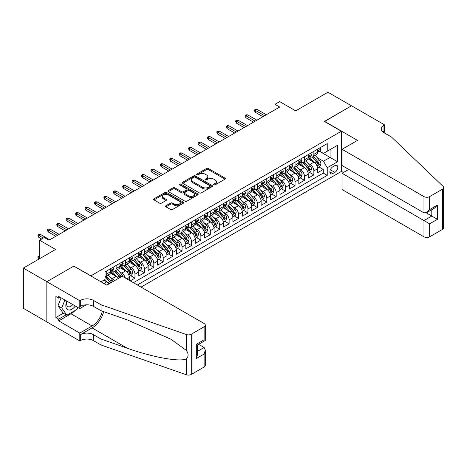 <?xml version="1.0" encoding="UTF-8"?>
<svg xmlns="http://www.w3.org/2000/svg" width="467" height="467" viewBox="0 0 467 467"><rect width="100%" height="100%" fill="white"/><g stroke="black" fill="none" stroke-linecap="round" stroke-linejoin="round"><path stroke-width="0.7" d="M213.898 184.839A0.916 0.525 0 0 0 215.194 184.839L225.012 179.17A1.308 0.753 0 0 0 225.398 178.639A1.308 0.753 0 0 0 225.012 178.102L208.375 168.499A1.308 0.753 0 0 0 206.531 168.499L196.706 174.168A0.916 0.525 0 0 0 196.444 174.541A0.916 0.525 0 0 0 196.706 174.915A0.916 0.525 0 0 0 198.002 174.915L199.275 174.185A4.18 2.417 0 0 1 205.188 174.185L206.572 174.985A4.18 2.417 0 0 1 207.797 176.689A4.18 2.417 0 0 1 206.572 178.4L205.305 179.13A0.916 0.525 0 0 0 205.036 179.503A0.916 0.525 0 0 0 205.305 179.877A0.916 0.525 0 0 0 206.595 179.877L207.868 179.147A4.18 2.417 0 0 1 213.781 179.147L215.17 179.947A4.18 2.417 0 0 1 216.396 181.651A4.18 2.417 0 0 1 215.17 183.362L213.898 184.097A0.916 0.525 0 0 0 213.629 184.471A0.916 0.525 0 0 0 213.898 184.839L213.898 184.097M165.954 205.743A1.308 0.753 0 0 0 165.575 206.28A1.308 0.753 0 0 0 165.954 206.811L170.624 209.508A1.308 0.753 0 0 0 172.469 209.508L183.379 203.209A1.308 0.753 0 0 0 183.759 202.678A1.308 0.753 0 0 0 183.379 202.141L166.742 192.538A1.308 0.753 0 0 0 164.892 192.538L153.987 198.837A1.308 0.753 0 0 0 153.608 199.368A1.308 0.753 0 0 0 153.987 199.899L159.626 203.157A1.308 0.753 0 0 0 161.471 203.157L166.141 200.46A1.308 0.753 0 0 0 166.526 199.929A1.308 0.753 0 0 0 166.141 199.397L163.345 197.78A3.497 2.02 0 0 1 162.323 196.356A3.497 2.02 0 0 1 164.477 194.488A3.497 2.02 0 0 1 168.289 194.926L179.24 201.248A3.497 2.02 0 0 1 180.268 202.678A3.497 2.02 0 0 1 178.108 204.54A3.497 2.02 0 0 1 174.296 204.102L172.469 203.052A1.308 0.753 0 0 0 170.624 203.052L165.954 205.743L165.954 206.811L170.624 204.137L170.624 203.052M73.955 266.202L90.907 275.822L341.359 131.227L324.407 121.443L351.482 105.816L327.939 92.227L295.693 110.842L279.686 101.602L274.981 104.316L279.686 107.036L49.006 240.219L44.301 237.499L39.59 240.219L39.59 258.7M73.955 266.038L46.887 281.665L23.35 268.076L55.596 249.46L39.59 240.219M199.368 192.912A1.308 0.753 0 0 0 201.213 192.912L212.117 186.613A1.308 0.753 0 0 0 212.503 186.082A1.308 0.753 0 0 0 212.117 185.551L195.486 175.942A1.308 0.753 0 0 0 193.636 175.942L182.731 182.241A1.308 0.753 0 0 0 182.346 182.772A1.308 0.753 0 0 0 182.731 183.309L199.368 192.912M179.906 185.037A0.916 0.525 0 0 1 180.834 185.165L197.734 194.92L186.841 201.207A1.308 0.753 0 0 1 184.996 201.207L168.359 191.604L168.359 190.536A1.308 0.753 0 0 0 167.974 191.073A1.308 0.753 0 0 0 168.359 191.604M168.359 190.536L173.023 187.845A1.308 0.753 0 0 1 174.874 187.845L181.622 191.739A1.308 0.753 0 0 0 183.467 191.739L186.567 189.952A1.308 0.753 0 0 0 186.946 189.415A1.308 0.753 0 0 0 186.567 188.884L179.544 184.827A0.916 0.525 0 0 1 179.275 184.453A0.916 0.525 0 0 1 179.836 183.969A0.916 0.525 0 0 1 180.834 184.08L197.751 193.846A1.308 0.753 0 0 1 198.131 194.377A1.308 0.753 0 0 1 197.751 194.914L197.751 193.846M46.84 321.868L23.35 308.302L23.35 268.076M130.264 280.877L134.969 278.163L130.684 275.688M128.839 266.307L131.204 267.673A5.324 3.076 60 0 1 134.969 274.193L138.734 272.022L138.734 275.985L144.385 272.728L140.1 270.253M138.255 260.872L140.62 262.232A5.324 3.076 60 0 1 144.385 268.758L148.15 266.581L148.15 270.551L153.801 267.287L149.516 264.818M147.671 255.431L150.035 256.797A5.324 3.076 60 0 1 153.801 263.324L157.566 261.146L157.566 265.116L163.217 261.853L158.932 259.378M157.087 249.997L159.451 251.363A5.324 3.076 60 0 1 163.217 257.883L166.982 255.712L166.982 259.681L172.632 256.418L168.348 253.943M166.503 244.562L168.867 245.928A5.324 3.076 60 0 1 172.632 252.449L176.398 250.277L176.398 254.241L182.048 250.983L177.764 248.508M175.919 239.127L178.283 240.487A5.324 3.076 60 0 1 182.048 247.014L185.813 244.836L185.813 248.806L191.464 245.549L187.179 243.073M185.335 233.687L187.699 235.053A5.324 3.076 60 0 1 191.464 241.579L195.229 239.402L195.229 243.371L200.88 240.108L196.595 237.639M194.751 228.252L197.115 229.618A5.324 3.076 60 0 1 200.88 236.144L204.645 233.967L204.645 237.937L210.296 234.673L206.011 232.198M204.167 222.817L206.531 224.183A5.324 3.076 60 0 1 210.296 230.704L214.061 228.532L214.061 232.502L219.712 229.239L215.427 226.764M213.582 217.383L215.941 218.749A5.324 3.076 60 0 1 219.712 225.269L223.477 223.098L223.477 227.061L229.128 223.804L224.843 221.329M222.993 211.948L225.357 213.308A5.324 3.076 60 0 1 229.128 219.834L232.893 217.657L232.893 221.627L238.544 218.363L234.259 215.894M232.408 206.507L234.773 207.873A5.324 3.076 60 0 1 238.544 214.4L242.309 212.222L242.309 216.192L247.954 212.929L243.675 210.459M241.824 201.073L244.188 202.439A5.324 3.076 60 0 1 247.954 208.959L251.725 206.788L251.725 210.757L257.37 207.494L253.085 205.019M251.24 195.638L253.604 197.004A5.324 3.076 60 0 1 257.37 203.524L261.141 201.353L261.141 205.322L266.785 202.059L262.501 199.584M260.656 190.203L263.02 191.569A5.324 3.076 60 0 1 266.785 198.09L270.551 195.918L270.551 199.882L276.201 196.625L271.917 194.149M270.072 184.769L272.436 186.129A5.324 3.076 60 0 1 276.201 192.655L279.966 190.478L279.966 194.447L285.617 191.184L281.332 188.715M279.488 179.328L281.852 180.694A5.324 3.076 60 0 1 285.617 187.22L289.382 185.043L289.382 189.012L295.033 185.749L290.748 183.274M288.904 173.893L291.268 175.259A5.324 3.076 60 0 1 295.033 181.78L298.798 179.608L298.798 183.578L304.449 180.315L300.164 177.839M298.32 168.459L300.684 169.825A5.324 3.076 60 0 1 304.449 176.345L308.214 174.173L308.214 178.137L313.865 174.88L313.865 170.91A5.324 3.076 -120 0 0 310.1 164.384L307.735 163.024M309.58 172.405L313.865 174.88M108.928 283.901A5.324 3.076 -120 0 0 106.721 281.805L103.902 280.171M118.344 278.466A5.324 3.076 -120 0 0 116.137 276.371L110.317 273.008M114.578 280.638A5.324 3.076 60 0 0 112.372 278.542L110.008 277.176M129.324 280.334L129.324 277.456A5.324 3.076 -120 0 0 125.553 270.93L119.733 267.568M125.331 278.034A5.324 3.076 60 0 0 121.788 273.107L119.424 271.741M138.734 272.022A5.324 3.076 -120 0 0 134.969 265.495L129.149 262.133M148.15 266.581A5.324 3.076 -120 0 0 144.385 260.061L138.565 256.698M157.566 261.146A5.324 3.076 -120 0 0 153.801 254.626L147.981 251.264M166.982 255.712A5.324 3.076 -120 0 0 163.217 249.185L157.397 245.829M176.398 250.277A5.324 3.076 -120 0 0 172.632 243.751L166.812 240.388M185.813 244.836A5.324 3.076 -120 0 0 182.048 238.316L176.222 234.954M195.229 239.402A5.324 3.076 -120 0 0 191.464 232.881L185.638 229.519M204.645 233.967A5.324 3.076 -120 0 0 200.88 227.447L195.054 224.084M214.061 228.532A5.324 3.076 -120 0 0 210.296 222.006L204.47 218.644M223.477 223.098A5.324 3.076 -120 0 0 219.712 216.571L213.886 213.209M232.893 217.657A5.324 3.076 -120 0 0 229.128 211.137L223.302 207.774M242.309 212.222A5.324 3.076 -120 0 0 238.544 205.702L232.718 202.339M251.725 206.788A5.324 3.076 -120 0 0 247.954 200.261L242.134 196.905M261.141 201.353A5.324 3.076 -120 0 0 257.37 194.827L251.55 191.464M270.551 195.918A5.324 3.076 -120 0 0 266.785 189.392L260.965 186.029M279.966 190.478A5.324 3.076 -120 0 0 276.201 183.957L270.381 180.595M289.382 185.043A5.324 3.076 -120 0 0 285.617 178.522L279.797 175.16M298.798 179.608A5.324 3.076 -120 0 0 295.033 173.082L289.213 169.725M308.214 174.173A5.324 3.076 -120 0 0 304.449 167.647L298.629 164.285M334.862 165.639L332.79 166.836A4.127 2.382 120 0 0 330.093 170.473A4.127 2.382 120 0 0 330.724 173.777A4.127 2.382 120 0 0 332.79 173.572L334.862 172.376A4.127 2.382 120 0 0 337.559 168.739A4.127 2.382 120 0 0 336.923 165.435A4.127 2.382 120 0 0 334.862 165.639M141.046 287.106L341.359 171.453L341.359 131.227M137.374 284.981L327.233 175.37L327.233 167.758L323.468 161.232L317.151 157.583M101.03 281.829L105.028 279.523L105.028 271.911L327.233 143.62L327.233 151.232L337.594 145.255L337.594 161.775L327.233 167.758M112.325 270.685L112.372 270.714A5.324 3.076 60 0 0 115.034 270.977L118.805 268.805A5.324 3.076 -120 0 0 119.908 266.365L119.908 263.324M121.741 265.25L121.788 265.279A5.324 3.076 60 0 0 124.45 265.542L128.221 263.37A5.324 3.076 -120 0 0 129.324 260.93L129.324 257.883M131.157 259.815L131.204 259.845A5.324 3.076 60 0 0 133.866 260.107L137.631 257.93A5.324 3.076 -120 0 0 138.734 255.496L138.734 252.449M140.573 254.381L140.62 254.404A5.324 3.076 60 0 0 143.281 254.673L147.047 252.495A5.324 3.076 -120 0 0 148.15 250.055L148.15 247.014M149.989 248.94L150.035 248.969A5.324 3.076 60 0 0 152.697 249.232L156.463 247.061A5.324 3.076 -120 0 0 157.566 244.62L157.566 241.579M159.399 243.505L159.451 243.535A5.324 3.076 60 0 0 162.113 243.797L165.878 241.626A5.324 3.076 -120 0 0 166.982 239.186L166.982 236.139M168.815 238.071L168.867 238.1A5.324 3.076 60 0 0 171.529 238.363L175.294 236.185A5.324 3.076 -120 0 0 176.398 233.751L176.398 230.704M178.231 232.636L178.283 232.665A5.324 3.076 60 0 0 180.945 232.928L184.71 230.751A5.324 3.076 -120 0 0 185.813 228.316L185.813 225.269M187.646 227.195L187.699 227.225A5.324 3.076 60 0 0 190.361 227.487L194.126 225.316A5.324 3.076 -120 0 0 195.229 222.876L195.229 219.834M197.062 221.761L197.115 221.79A5.324 3.076 60 0 0 199.777 222.053L203.542 219.881A5.324 3.076 -120 0 0 204.645 217.441L204.645 214.4M206.478 216.326L206.531 216.355A5.324 3.076 60 0 0 209.193 216.618L212.958 214.446A5.324 3.076 -120 0 0 214.061 212.006L214.061 208.959M215.894 210.891L215.941 210.921A5.324 3.076 60 0 0 218.609 211.183L222.374 209.006A5.324 3.076 -120 0 0 223.477 206.572L223.477 203.524M225.31 205.457L225.357 205.48A5.324 3.076 60 0 0 228.024 205.749L231.79 203.571A5.324 3.076 -120 0 0 232.893 201.131L232.893 198.09M234.726 200.016L234.773 200.045A5.324 3.076 60 0 0 237.44 200.308L241.206 198.136A5.324 3.076 -120 0 0 242.309 195.696L242.309 192.655M244.142 194.581L244.188 194.611A5.324 3.076 60 0 0 246.85 194.873L250.621 192.702A5.324 3.076 -120 0 0 251.725 190.262L251.725 187.22M253.558 189.147L253.604 189.176A5.324 3.076 60 0 0 256.266 189.439L260.037 187.261A5.324 3.076 -120 0 0 261.141 184.827L261.141 181.78M262.974 183.712L263.02 183.741A5.324 3.076 60 0 0 265.682 184.004L269.447 181.826A5.324 3.076 -120 0 0 270.551 179.392L270.551 176.345M272.389 178.271L272.436 178.301A5.324 3.076 60 0 0 275.098 178.569L278.863 176.392A5.324 3.076 -120 0 0 279.966 173.952L279.966 170.91M281.805 172.837L281.852 172.866A5.324 3.076 60 0 0 284.514 173.129L288.279 170.957A5.324 3.076 -120 0 0 289.382 168.517L289.382 165.476M291.215 167.402L291.268 167.431A5.324 3.076 60 0 0 293.93 167.694L297.695 165.522A5.324 3.076 -120 0 0 298.798 163.082L298.798 160.035M300.631 161.967L300.684 161.996A5.324 3.076 60 0 0 303.346 162.259L307.111 160.082A5.324 3.076 -120 0 0 308.214 157.648L308.214 154.6M133.416 282.698L323.281 173.082L323.281 169.445L317.63 172.702L317.63 168.733A5.324 3.076 -120 0 0 313.865 162.212L308.039 158.85M310.047 156.533L310.1 156.556A5.324 3.076 -120 0 0 312.762 156.824A5.324 3.076 -120 0 0 313.865 154.384L313.865 151.337M312.762 156.824L316.527 154.647A5.324 3.076 -120 0 0 317.63 152.213L317.63 149.166M106.721 270.93L106.721 273.977A5.324 3.076 60 0 1 105.624 276.411A5.324 3.076 60 0 1 105.028 276.627M105.624 276.411L109.389 274.24A5.324 3.076 -120 0 0 110.492 271.8L110.492 268.758M116.137 265.495L116.137 268.543A5.324 3.076 60 0 1 115.034 270.977M125.553 260.061L125.553 263.102A5.324 3.076 60 0 1 124.45 265.542M134.969 254.626L134.969 257.667A5.324 3.076 60 0 1 133.866 260.107M144.385 249.185L144.385 252.233A5.324 3.076 60 0 1 143.281 254.673M153.801 243.751L153.801 246.798A5.324 3.076 60 0 1 152.697 249.232M163.217 238.316L163.217 241.357A5.324 3.076 60 0 1 162.113 243.797M172.632 232.881L172.632 235.923A5.324 3.076 60 0 1 171.529 238.363M182.048 227.447L182.048 230.488A5.324 3.076 60 0 1 180.945 232.928M191.464 222.006L191.464 225.053A5.324 3.076 60 0 1 190.361 227.487M200.88 216.571L200.88 219.618A5.324 3.076 60 0 1 199.777 222.053M210.296 211.137L210.296 214.178A5.324 3.076 60 0 1 209.193 216.618M219.712 205.702L219.712 208.743A5.324 3.076 60 0 1 218.609 211.183M229.128 200.261L229.128 203.308A5.324 3.076 60 0 1 228.024 205.749M238.544 194.827L238.544 197.874A5.324 3.076 60 0 1 237.44 200.308M247.954 189.392L247.954 192.439A5.324 3.076 60 0 1 246.85 194.873M257.37 183.957L257.37 186.998A5.324 3.076 60 0 1 256.266 189.439M266.785 178.522L266.785 181.564A5.324 3.076 60 0 1 265.682 184.004M276.201 173.082L276.201 176.129A5.324 3.076 60 0 1 275.098 178.569M285.617 167.647L285.617 170.694A5.324 3.076 60 0 1 284.514 173.129M295.033 162.212L295.033 165.254A5.324 3.076 60 0 1 293.93 167.694M304.449 156.778L304.449 159.819A5.324 3.076 60 0 1 303.346 162.259M304.449 176.345L304.449 180.315M295.033 181.78L295.033 185.749M285.617 187.22L285.617 191.184M276.201 192.655L276.201 196.625M266.785 198.09L266.785 202.059M257.37 203.524L257.37 207.494M247.954 208.959L247.954 212.929M238.544 214.4L238.544 218.363M229.128 219.834L229.128 223.804M219.712 225.269L219.712 229.239M210.296 230.704L210.296 234.673M200.88 236.144L200.88 240.108M191.464 241.579L191.464 245.549M182.048 247.014L182.048 250.983M172.632 252.449L172.632 256.418M163.217 257.883L163.217 261.853M153.801 263.324L153.801 267.287M144.385 268.758L144.385 272.728M134.969 274.193L134.969 278.163M323.468 161.232L330.058 157.432L330.058 149.603L337.594 145.255M319.276 151.203L337.594 161.775M319.463 151.092L323.468 153.404L327.233 151.232M274.981 104.316L274.981 109.757M318.996 166.97L323.281 169.445M323.281 173.082L327.233 175.37M214.265 184.973L215.17 184.447A4.18 2.417 0 0 0 216.396 182.743L216.396 181.651M207.797 176.689L207.797 177.781A4.18 2.417 0 0 1 206.572 179.486L205.667 180.011M225.012 178.102L225.012 179.17L208.375 169.585A1.308 0.753 0 0 0 206.531 169.585L197.074 175.043M212.117 185.551L212.117 186.613L195.486 177.034A1.308 0.753 0 0 0 193.636 177.034L182.749 183.315M209.811 186.456A0.916 0.525 0 0 0 210.08 186.082A0.916 0.525 0 0 0 209.811 185.708L195.206 177.279A0.916 0.525 0 0 0 193.91 177.279L192.573 178.05A4.18 2.417 0 0 0 191.347 179.76A4.18 2.417 0 0 0 192.573 181.465L202.555 187.232A4.18 2.417 0 0 0 208.469 187.232L209.811 186.456L209.811 187.541A0.916 0.525 0 0 0 210.08 187.168L210.08 186.082M191.347 179.76L191.347 180.846A4.18 2.417 0 0 0 192.573 182.556L192.573 181.465M209.811 187.541L208.469 188.318A4.18 2.417 0 0 1 202.555 188.318L192.573 182.556M168.377 191.616L173.023 188.931L173.023 187.845M186.946 189.415L186.946 190.507A1.308 0.753 0 0 1 186.567 191.038L183.467 192.824A1.308 0.753 0 0 1 181.622 192.824L174.874 188.931A1.308 0.753 0 0 0 173.023 188.931M188.621 195.778A3.497 2.02 0 0 0 192.433 196.216A3.497 2.02 0 0 0 194.593 194.354A3.497 2.02 0 0 0 193.566 192.924L189.707 190.699A1.308 0.753 0 0 0 187.862 190.699L184.763 192.486A1.308 0.753 0 0 0 184.383 193.017A1.308 0.753 0 0 0 184.763 193.554L188.621 195.778L188.621 196.87A3.497 2.02 0 0 0 192.433 197.302A3.497 2.02 0 0 0 194.593 195.44L194.593 194.354M184.383 193.017L184.383 194.109A1.308 0.753 0 0 0 184.763 194.64L184.763 193.554M188.621 196.87L184.763 194.64M180.268 202.678L180.268 203.764A3.497 2.02 0 0 1 178.108 205.626A3.497 2.02 0 0 1 174.296 205.188L172.469 204.137A1.308 0.753 0 0 0 170.624 204.137M162.323 196.356L162.323 197.442A3.497 2.02 0 0 0 163.345 198.866L163.345 197.78M166.141 199.397L166.141 200.46L163.345 198.866M183.362 203.221L166.742 193.624A1.308 0.753 0 0 0 164.892 193.624L154.005 199.911L153.987 198.837M317.554 167.805L319.983 166.398L320.928 163.678A3.526 2.037 -120 0 0 319.551 160.368L315.248 155.388M314.39 162.557L309.469 156.865M311.588 160.899L308.734 157.595A8.453 4.88 -120 0 0 308.477 157.303M312.283 157.011L316.632 162.049A3.526 2.037 60 0 1 317.893 164.483C318.424 165.19 318.798 164.974 319.019 163.829A3.526 2.037 -120 0 0 317.764 161.401L313.462 156.422M312.54 156.93L317.216 162.347A1.798 1.039 60 0 1 317.665 163.047L319.019 163.829M317.893 164.483L318.15 164.904M320.128 147.724L320.928 149.113A3.526 2.037 60 0 1 320.193 150.672L318.406 151.705A3.526 2.037 -120 0 0 319.019 150.894L318.949 150.578M317.747 151.868L317.764 151.868A3.526 2.037 -120 0 0 318.406 151.705M318.564 150.631L319.019 150.894C318.798 150.362 318.424 150.578 317.893 151.547A3.526 2.037 60 0 1 317.63 152.049M264.62 115.734L255.396 110.405L255.396 112.366L254.544 111.006L254.544 109.92L255.396 110.405L257.089 109.43L266.318 114.754M255.396 112.366L262.927 116.715M254.544 109.92L255.49 109.377L257.089 109.43M66.845 301.127A8.657 4.997 120 0 0 68.877 309.995A8.657 4.997 120 0 0 75.333 306.025M67.131 301.291A5.925 3.421 120 0 0 67.855 306.597A5.925 3.421 120 0 0 68.725 306.866A5.925 3.421 120 0 0 72.811 304.572M77.755 307.426L77.014 309.341L66.851 315.207L63.086 313.03L58.001 305.803L61.101 297.812M66.851 315.207L61.767 307.975L64.866 299.983M58.001 305.803L61.767 307.975M348.75 169.416L342.066 173.275L342.066 189.526L423.978 236.822L423.978 220.57L431.794 216.058L431.794 209.689M342.066 173.275L429.628 223.827L429.628 236.822L442.483 229.402L442.483 189.176A3.993 2.306 0 0 0 443.65 187.541A3.993 2.306 0 0 0 443.072 186.351L391.498 137.07L383.962 132.721A9.322 5.382 180 0 1 381.235 128.915A9.322 5.382 180 0 1 383.962 125.109L384.481 124.812L351.528 105.787L324.553 121.525M324.553 121.362L357.506 140.386L342.066 149.3L423.978 196.595A3.993 2.306 0 0 0 429.628 196.595L442.483 189.176M384.481 124.812L384.201 132.856M341.359 171.29L343.432 172.486M342.066 149.3L342.066 165.557L423.978 212.847L423.978 196.595M443.65 187.541L443.65 227.768A3.993 2.306 180 0 1 442.483 229.402M429.628 236.822A3.993 2.306 180 0 1 423.978 236.822M382.788 131.892A9.322 5.382 180 0 1 383.962 131.064L383.962 125.109M426.237 212.847L437.445 219.315L429.628 223.827M429.628 196.595L429.628 209.59L426.803 212.567L423.978 212.847M429.628 209.59L437.445 205.077L434.619 208.054L426.803 212.567M122.214 276.231L204.126 323.526A3.993 2.306 -0 0 1 205.299 325.155A3.993 2.306 -0 0 1 204.126 326.783L191.277 334.209L191.277 374.435A3.993 2.306 180 0 1 186.386 374.773L101.03 344.996L93.493 340.647A9.322 5.382 -0 0 0 80.312 340.647L79.799 340.945L46.84 321.921L46.84 281.694L73.815 266.12L106.774 285.144L122.214 276.231M101.03 344.996L101.03 339.042L127.199 348.178C152.219 357.191 180.163 362.24 186.386 358.866C188.65 356.549 188.65 353.741 186.386 350.454L171.027 339.293L127.199 319.854L101.03 310.724L93.493 306.375A9.322 5.382 -0 0 0 80.312 306.375L80.312 300.421L79.799 300.719L46.84 281.694M101.03 310.724L101.03 304.77L93.493 300.421A9.322 5.382 -0 0 0 80.312 300.421M127.199 348.178L92.081 327.898L80.312 334.699A9.322 5.382 -0 0 1 93.493 334.699L101.03 339.042M204.126 367.015L204.126 354.021L205.299 350.087L205.299 365.381A3.993 2.306 180 0 1 204.126 367.015L191.277 374.435M186.386 350.454L186.386 334.547L101.03 304.77M75.146 310.421A14.979 8.651 -60 0 1 70.99 313.795L58.708 320.887L58.708 319.148L66.191 314.828M60.214 297.298L58.708 298.168L55.882 296.533L55.882 317.519L58.708 319.148M58.708 298.168L58.708 296.428L79.799 308.605L79.799 300.719M79.799 340.945L79.799 333.064L92.081 325.972A14.979 8.651 120 0 0 102.279 311.162M58.708 320.887L79.799 333.064M198.609 344.313L204.126 347.495L205.299 350.087M92.081 327.898A17.343 10.011 120 0 0 103.68 311.647M86.372 304.805L79.799 308.605M186.386 334.547A3.993 2.306 -0 0 0 191.277 334.209M55.882 317.519L63.366 313.194M204.126 354.021L196.315 358.533L197.483 354.593L197.483 344.967L205.299 340.455L205.299 325.155M196.315 358.533L196.315 344.29C197.839 345.171 197.839 345.171 196.315 344.29L204.126 339.778C205.649 340.659 205.649 340.659 204.126 339.778L204.126 326.783M308.138 173.239L310.567 171.833L311.512 169.118A3.526 2.037 -120 0 0 310.135 165.803L305.832 160.823M304.974 167.992L300.053 162.3M302.172 166.334L299.318 163.03A8.453 4.88 -120 0 0 299.061 162.738M302.867 162.452L307.216 167.49A3.526 2.037 60 0 1 308.477 169.918C309.008 170.63 309.382 170.408 309.603 169.264A3.526 2.037 -120 0 0 308.348 166.836L304.046 161.856M303.124 162.37L307.8 167.781A1.798 1.039 60 0 1 308.249 168.482L309.603 169.264M308.477 169.918L308.734 170.338M298.722 178.674L301.151 177.267L302.096 174.553A3.526 2.037 -120 0 0 300.719 171.237L296.417 166.258M295.558 173.426L290.637 167.735M292.756 171.768L289.908 168.464A8.453 4.88 -120 0 0 289.645 168.173M293.451 167.887L297.8 172.924A3.526 2.037 60 0 1 299.061 175.353C299.592 176.065 299.966 175.849 300.188 174.705A3.526 2.037 -120 0 0 298.933 172.27L294.63 167.291M293.708 167.805L298.384 173.216A1.798 1.039 60 0 1 298.833 173.922L300.188 174.705M299.061 175.353L299.318 175.773M289.307 184.109L291.741 182.708L292.681 179.988A3.526 2.037 -120 0 0 291.303 176.672L287.001 171.693M286.143 178.867L281.227 173.169M283.341 177.209L280.492 173.905A8.453 4.88 -120 0 0 280.229 173.607M284.035 173.321L288.384 178.359A3.526 2.037 60 0 1 289.645 180.793C290.176 181.5 290.55 181.284 290.772 180.139A3.526 2.037 -120 0 0 289.517 177.705L285.214 172.726M284.292 173.239L288.968 178.651A1.798 1.039 60 0 1 289.417 179.357L290.772 180.139M289.645 180.793L289.902 181.208M279.891 189.549L282.325 188.143L283.265 185.422A3.526 2.037 -120 0 0 281.887 182.112L277.591 177.127M276.727 184.302L271.812 178.61M273.931 182.644L271.076 179.34A8.453 4.88 -120 0 0 270.813 179.042M274.619 178.756L278.968 183.794A3.526 2.037 60 0 1 280.229 186.228C280.76 186.934 281.134 186.718 281.362 185.574A3.526 2.037 -120 0 0 280.101 183.146L275.799 178.16M274.876 178.674L279.552 184.091A1.798 1.039 60 0 1 280.002 184.792L281.362 185.574M280.229 186.228L280.486 186.642M310.713 153.158L311.512 154.548A3.526 2.037 60 0 1 310.783 156.106L308.991 157.14A3.526 2.037 -120 0 0 309.603 156.328L309.533 156.013M308.331 157.309L308.348 157.309A3.526 2.037 -120 0 0 308.991 157.14M309.148 156.066L309.603 156.328C309.382 155.797 309.008 156.013 308.477 156.982A3.526 2.037 60 0 1 308.214 157.484M255.204 121.169L245.981 115.845L245.981 117.801L245.134 116.441L245.134 115.355L245.981 115.845L247.673 114.864L256.903 120.194M245.981 117.801L253.511 122.15M245.134 115.355L246.074 114.812L247.673 114.864M301.297 158.599L302.096 159.983A3.526 2.037 60 0 1 301.367 161.547L299.575 162.574A3.526 2.037 -120 0 0 300.188 161.763L300.118 161.454M298.915 162.744L298.933 162.744A3.526 2.037 -120 0 0 299.575 162.574M299.732 161.5L300.188 161.763C299.966 161.232 299.592 161.448 299.061 162.417A3.526 2.037 60 0 1 298.798 162.919M245.788 126.604L236.565 121.28L236.565 123.235L235.718 121.875L235.718 120.79L236.565 121.28L238.258 120.299L247.487 125.629M236.565 123.235L244.095 127.584M235.718 120.79L236.658 120.247L238.258 120.299M291.881 164.034L292.681 165.417A3.526 2.037 60 0 1 291.951 166.982L290.159 168.015A3.526 2.037 -120 0 0 290.772 167.198L290.702 166.888M289.505 168.178L289.517 168.178A3.526 2.037 -120 0 0 290.159 168.015M290.316 166.935L290.772 167.198C290.55 166.666 290.176 166.888 289.645 167.851A3.526 2.037 60 0 1 289.382 168.353M236.378 132.044L227.149 126.715L227.149 128.67L226.302 127.316L226.302 126.224L227.149 126.715L228.842 125.734L238.071 131.064M227.149 128.67L234.679 133.019M226.302 126.224L227.242 125.681L228.842 125.734M282.465 169.468L283.265 170.858A3.526 2.037 60 0 1 282.535 172.416L280.743 173.45A3.526 2.037 -120 0 0 281.362 172.638L281.286 172.323M280.089 173.613L280.101 173.613A3.526 2.037 -120 0 0 280.743 173.45M280.9 172.376L281.362 172.638C281.14 172.107 280.76 172.323 280.229 173.286A3.526 2.037 60 0 1 279.966 173.788M226.962 137.479L217.733 132.149L217.733 134.111L216.886 132.751L216.886 131.665L217.733 132.149L219.426 131.174L228.655 136.498M217.733 134.111L225.263 138.46M216.886 131.665L217.826 131.116L219.426 131.174M270.475 194.984L272.909 193.577L273.849 190.857A3.526 2.037 -120 0 0 272.477 187.547L268.175 182.568M267.311 189.736L262.396 184.045M264.515 188.078L261.66 184.774A8.453 4.88 -120 0 0 261.397 184.483M265.203 184.196L269.558 189.234A3.526 2.037 60 0 1 270.813 191.663C271.345 192.375 271.718 192.153 271.946 191.009A3.526 2.037 -120 0 0 270.685 188.58L266.383 183.601M265.46 184.109L270.136 189.526A1.798 1.039 60 0 1 270.591 190.227L271.946 191.009M270.813 191.663L271.07 192.083M273.049 174.903L273.849 176.292A3.526 2.037 60 0 1 273.119 177.851L271.327 178.884A3.526 2.037 -120 0 0 271.946 178.073L271.87 177.758M270.673 179.048L270.685 179.048A3.526 2.037 -120 0 0 271.327 178.884M271.49 177.81L271.946 178.073C271.724 177.542 271.345 177.758 270.813 178.727A3.526 2.037 60 0 1 270.551 179.229M217.546 142.914L208.317 137.59L208.317 139.545L207.471 138.185L207.471 137.1L208.317 137.59L210.01 136.609L219.239 141.933M208.317 139.545L215.847 143.894M207.471 137.1L208.41 136.557L210.01 136.609M261.059 200.419L263.493 199.012L264.433 196.298A3.526 2.037 -120 0 0 263.061 192.982L258.759 188.003M257.895 195.171L252.98 189.479M255.099 193.513L252.244 190.209A8.453 4.88 -120 0 0 251.982 189.917M255.788 189.631L260.142 194.669A3.526 2.037 60 0 1 261.397 197.097C261.929 197.81 262.302 197.594 262.53 196.444A3.526 2.037 -120 0 0 261.269 194.015L256.967 189.036M256.044 189.549L260.72 194.961A1.798 1.039 60 0 1 261.176 195.661L262.53 196.444M261.397 197.097L261.654 197.518M263.633 180.344L264.433 181.727A3.526 2.037 60 0 1 263.703 183.286L261.911 184.319A3.526 2.037 -120 0 0 262.53 183.508L262.454 183.192M261.257 184.488L261.269 184.488A3.526 2.037 -120 0 0 261.911 184.319M262.075 183.245L262.53 183.508C262.308 182.976 261.929 183.192 261.397 184.161A3.526 2.037 60 0 1 261.141 184.663M208.13 148.348L198.901 143.025L198.901 144.98L198.055 143.62L198.055 142.534L198.901 143.025L200.594 142.044L209.823 147.374M198.901 144.98L206.432 149.329M198.055 142.534L198.995 141.991L200.594 142.044M251.643 205.854L254.077 204.453L255.017 201.732A3.526 2.037 -120 0 0 253.645 198.417L249.343 193.437M248.479 200.606L243.564 194.914M245.683 198.954L242.828 195.65A8.453 4.88 -120 0 0 242.566 195.352M246.372 195.066L250.726 200.104A3.526 2.037 60 0 1 251.982 202.532C252.513 203.244 252.892 203.028 253.114 201.884A3.526 2.037 -120 0 0 251.853 199.45L247.551 194.47M246.629 194.984L251.304 200.396A1.798 1.039 60 0 1 251.76 201.102L253.114 201.884M251.982 202.532L252.238 202.952M254.217 185.778L255.017 187.162A3.526 2.037 60 0 1 254.287 188.726L252.495 189.76A3.526 2.037 -120 0 0 253.114 188.942L253.038 188.633M251.841 189.923L251.853 189.923A3.526 2.037 -120 0 0 252.495 189.76M252.659 188.68L253.114 188.942C252.892 188.411 252.513 188.633 251.982 189.596A3.526 2.037 60 0 1 251.725 190.098M198.714 153.789L189.485 148.459L189.485 150.415L188.639 149.055L188.639 147.969L189.485 148.459L191.178 147.479L200.407 152.808M189.485 150.415L197.016 154.764M188.639 147.969L189.579 147.426L191.178 147.479M242.227 211.288L244.661 209.887L245.601 207.167A3.526 2.037 -120 0 0 244.229 203.857L239.927 198.872M239.063 206.046L234.148 200.355M236.267 204.388L233.412 201.084A8.453 4.88 -120 0 0 233.15 200.787M236.956 200.501L241.311 205.538A3.526 2.037 60 0 1 242.566 207.973C243.097 208.679 243.476 208.463 243.698 207.319A3.526 2.037 -120 0 0 242.437 204.885L238.135 199.905M237.213 200.419L241.888 205.83A1.798 1.039 60 0 1 242.344 206.537L243.698 207.319M242.566 207.973L242.822 208.387M244.801 191.213L245.601 192.597A3.526 2.037 60 0 1 244.871 194.161L243.085 195.194A3.526 2.037 -120 0 0 243.698 194.383L243.622 194.068M242.426 195.358L242.437 195.358A3.526 2.037 -120 0 0 243.085 195.194M243.243 194.114L243.698 194.383C243.476 193.846 243.097 194.068 242.566 195.031A3.526 2.037 60 0 1 242.309 195.533M189.298 159.224L180.069 153.894L180.069 155.85L179.223 154.495L179.223 153.404L180.069 153.894L181.768 152.919L190.991 158.243M180.069 155.85L187.606 160.199M179.223 153.404L180.163 152.861L181.768 152.919M232.811 216.729L235.245 215.322L236.185 212.602A3.526 2.037 -120 0 0 234.813 209.292L230.511 204.312M229.647 211.481L224.732 205.789M226.851 209.823L223.997 206.519A8.453 4.88 -120 0 0 223.734 206.227M227.54 205.935L231.895 210.973A3.526 2.037 60 0 1 233.15 213.407C233.681 214.114 234.06 213.898 234.282 212.754A3.526 2.037 -120 0 0 233.021 210.325L228.719 205.34M227.797 205.854L232.473 211.271A1.798 1.039 60 0 1 232.928 211.971L234.282 212.754M233.15 213.407L233.407 213.828M235.386 196.648L236.185 198.037A3.526 2.037 60 0 1 235.456 199.596L233.669 200.629A3.526 2.037 -120 0 0 234.282 199.818L234.206 199.502M233.01 200.792L233.021 200.792A3.526 2.037 -120 0 0 233.669 200.629M233.827 199.555L234.282 199.818C234.06 199.286 233.681 199.502 233.15 200.471A3.526 2.037 60 0 1 232.893 200.973M179.883 164.658L170.653 159.329L170.653 161.29L169.807 159.93L169.807 158.844L170.653 159.329L172.352 158.354L181.575 163.678M170.653 161.29L178.19 165.639M169.807 158.844L170.747 158.295L172.352 158.354M223.395 222.164L225.83 220.757L226.769 218.042A3.526 2.037 -120 0 0 225.398 214.727L221.095 209.747M220.231 216.916L215.316 211.224M217.435 215.258L214.581 211.954A8.453 4.88 -120 0 0 214.318 211.662M218.124 211.376L222.479 216.414A3.526 2.037 60 0 1 223.734 218.842C224.265 219.554 224.645 219.332 224.866 218.188A3.526 2.037 -120 0 0 223.605 215.76L219.303 210.78M218.381 211.294L223.057 216.706A1.798 1.039 60 0 1 223.512 217.406L224.866 218.188M223.734 218.842L223.991 219.262M225.97 202.083L226.769 203.472A3.526 2.037 60 0 1 226.04 205.031L224.253 206.064A3.526 2.037 -120 0 0 224.866 205.252L224.79 204.937M223.594 206.233L223.605 206.233A3.526 2.037 -120 0 0 224.253 206.064M224.411 204.99L224.866 205.252C224.645 204.721 224.265 204.937 223.734 205.906A3.526 2.037 60 0 1 223.477 206.408M170.467 170.093L161.238 164.769L161.238 166.725L160.391 165.365L160.391 164.279L161.238 164.769L162.936 163.789L172.16 169.118M161.238 166.725L168.774 171.074M160.391 164.279L161.331 163.736L162.936 163.789M213.979 227.598L216.414 226.191L217.353 223.477A3.526 2.037 -120 0 0 215.982 220.161L211.679 215.182M210.815 222.35L205.9 216.659M208.019 220.693L205.165 217.388A8.453 4.88 -120 0 0 204.902 217.097M208.714 216.811L213.063 221.848A3.526 2.037 60 0 1 214.318 224.277C214.849 224.989 215.229 224.773 215.45 223.629A3.526 2.037 -120 0 0 214.19 221.195L209.893 216.215M208.965 216.729L213.641 222.14A1.798 1.039 60 0 1 214.096 222.847L215.45 223.629M214.318 224.277L214.575 224.697M216.554 207.523L217.353 208.907A3.526 2.037 60 0 1 216.624 210.471L214.838 211.498A3.526 2.037 -120 0 0 215.45 210.687L215.375 210.378M214.178 211.668L214.19 211.668A3.526 2.037 -120 0 0 214.838 211.498M214.995 210.424L215.45 210.687C215.229 210.156 214.849 210.372 214.318 211.341A3.526 2.037 60 0 1 214.061 211.843M161.051 175.528L151.822 170.204L151.822 172.16L150.975 170.799L150.975 169.714L151.822 170.204L153.52 169.223L162.744 174.553M151.822 172.16L159.358 176.508M150.975 169.714L151.921 169.171L153.52 169.223M204.564 233.033L206.998 231.632L207.938 228.912A3.526 2.037 -120 0 0 206.566 225.596L202.264 220.617M201.4 227.791L196.484 222.094M198.603 226.133L195.749 222.829A8.453 4.88 -120 0 0 195.486 222.531M199.298 222.245L203.647 227.283A3.526 2.037 60 0 1 204.908 229.711C205.433 230.424 205.813 230.208 206.035 229.063A3.526 2.037 -120 0 0 204.78 226.629L200.477 221.65M199.549 222.164L204.225 227.575A1.798 1.039 60 0 1 204.68 228.281L206.035 229.063M204.908 229.711L205.165 230.132M207.138 212.958L207.938 214.341A3.526 2.037 60 0 1 207.208 215.906L205.422 216.939A3.526 2.037 -120 0 0 206.035 216.122L205.959 215.812M204.762 217.102L204.78 217.102A3.526 2.037 -120 0 0 205.422 216.939M205.579 215.859L206.035 216.122C205.813 215.591 205.439 215.812 204.908 216.776A3.526 2.037 60 0 1 204.645 217.278M151.635 180.968L142.406 175.639L142.406 177.594L141.559 176.234L141.559 175.148L142.406 175.639L144.105 174.658L153.328 179.988M142.406 177.594L149.942 181.943M141.559 175.148L142.505 174.605L144.105 174.658M195.148 238.468L197.582 237.067L198.522 234.346A3.526 2.037 -120 0 0 197.15 231.037L192.848 226.051M191.984 233.226L187.069 227.534M189.188 231.568L186.333 228.264A8.453 4.88 -120 0 0 186.07 227.966M189.882 227.68L194.231 232.718A3.526 2.037 60 0 1 195.492 235.152C196.017 235.858 196.397 235.642 196.619 234.498A3.526 2.037 -120 0 0 195.364 232.07L191.061 227.085M190.139 227.598L194.809 233.015A1.798 1.039 60 0 1 195.264 233.716L196.619 234.498M195.492 235.152L195.749 235.566M197.722 218.393L198.522 219.776A3.526 2.037 60 0 1 197.792 221.34L196.006 222.374A3.526 2.037 -120 0 0 196.619 221.562L196.543 221.247M195.346 222.537L195.364 222.537A3.526 2.037 -120 0 0 196.006 222.374M196.163 221.3L196.619 221.562C196.397 221.031 196.023 221.247 195.492 222.21A3.526 2.037 60 0 1 195.229 222.712M142.219 186.403L132.996 181.073L132.996 183.035L132.143 181.675L132.143 180.583L132.996 181.073L134.689 180.099L143.918 185.422M132.996 183.035L140.526 187.378M132.143 180.583L133.089 180.04L134.689 180.099M185.738 243.908L188.166 242.501L189.112 239.781A3.526 2.037 -120 0 0 187.734 236.471L183.432 231.492M182.574 238.66L177.653 232.969M179.772 237.002L176.917 233.698A8.453 4.88 -120 0 0 176.66 233.407M180.466 233.121L184.815 238.158A3.526 2.037 60 0 1 186.076 240.587C186.607 241.293 186.981 241.077 187.203 239.933A3.526 2.037 -120 0 0 185.948 237.505L181.645 232.525M180.723 233.033L185.399 238.45A1.798 1.039 60 0 1 185.848 239.151L187.203 239.933M186.076 240.587L186.333 241.007M188.312 223.827L189.112 225.217A3.526 2.037 60 0 1 188.376 226.775L186.59 227.808A3.526 2.037 -120 0 0 187.203 226.997L187.127 226.682M185.93 227.972L185.948 227.972A3.526 2.037 -120 0 0 186.59 227.808M186.747 226.734L187.203 226.997C186.981 226.466 186.607 226.682 186.076 227.651A3.526 2.037 60 0 1 185.813 228.153M132.803 191.838L123.58 186.508L123.58 188.47L122.728 187.109L122.728 186.024L123.58 186.508L125.273 185.533L134.502 190.857M123.58 188.47L131.11 192.818M122.728 186.024L123.673 185.481L125.273 185.533M176.322 249.343L178.75 247.936L179.696 245.222A3.526 2.037 -120 0 0 178.318 241.906L174.016 236.927M173.158 244.095L168.237 238.403M170.356 242.437L167.501 239.133A8.453 4.88 -120 0 0 167.244 238.841M171.05 238.555L175.399 243.593A3.526 2.037 60 0 1 176.66 246.021C177.191 246.734 177.565 246.512 177.787 245.368A3.526 2.037 -120 0 0 176.532 242.939L172.23 237.96M171.307 238.474L175.983 243.885A1.798 1.039 60 0 1 176.433 244.585L177.787 245.368M176.66 246.021L176.917 246.442M178.896 229.262L179.696 230.651A3.526 2.037 60 0 1 178.966 232.21L177.174 233.243A3.526 2.037 -120 0 0 177.787 232.432L177.717 232.117M176.514 233.412L176.532 233.412A3.526 2.037 -120 0 0 177.174 233.243M177.332 232.169L177.787 232.432C177.565 231.901 177.191 232.117 176.66 233.086A3.526 2.037 60 0 1 176.398 233.588M123.387 197.272L114.164 191.949L114.164 193.904L113.318 192.544L113.318 191.458L114.164 191.949L115.857 190.968L125.086 196.298M114.164 193.904L121.694 198.253M113.318 191.458L114.257 190.915L115.857 190.968M166.906 254.778L169.334 253.371L170.28 250.656A3.526 2.037 -120 0 0 168.902 247.341L164.6 242.361M163.742 249.53L158.821 243.838M160.94 247.872L158.091 244.568A8.453 4.88 -120 0 0 157.828 244.276M161.635 243.99L165.983 249.028A3.526 2.037 60 0 1 167.244 251.456C167.776 252.168 168.149 251.952 168.371 250.808A3.526 2.037 -120 0 0 167.116 248.374L162.814 243.395M161.891 243.908L166.567 249.32A1.798 1.039 60 0 1 167.017 250.026L168.371 250.808M167.244 251.456L167.501 251.876M169.48 234.703L170.28 236.086A3.526 2.037 60 0 1 169.55 237.65L167.758 238.684A3.526 2.037 -120 0 0 168.371 237.866L168.301 237.557M167.098 238.847L167.116 238.847A3.526 2.037 -120 0 0 167.758 238.684M167.916 237.604L168.371 237.866C168.149 237.335 167.776 237.551 167.244 238.52A3.526 2.037 60 0 1 166.982 239.022M113.971 202.707L104.748 197.383L104.748 199.339L103.902 197.979L103.902 196.893L104.748 197.383L106.441 196.403L115.67 201.732M104.748 199.339L112.278 203.688M103.902 196.893L104.841 196.35L106.441 196.403M157.49 260.212L159.924 258.811L160.864 256.091A3.526 2.037 -120 0 0 159.486 252.775L155.184 247.796M154.326 254.97L149.411 249.273M151.524 253.312L148.675 250.008A8.453 4.88 -120 0 0 148.413 249.711M152.219 249.425L156.568 254.462A3.526 2.037 60 0 1 157.828 256.897C158.36 257.603 158.733 257.387 158.955 256.243A3.526 2.037 -120 0 0 157.7 253.809L153.398 248.829M152.475 249.343L157.151 254.754A1.798 1.039 60 0 1 157.601 255.461L158.955 256.243M157.828 256.897L158.085 257.311M160.064 240.137L160.864 241.521A3.526 2.037 60 0 1 160.134 243.085L158.342 244.118A3.526 2.037 -120 0 0 158.955 243.307L158.885 242.992M157.683 244.282L157.7 244.282A3.526 2.037 -120 0 0 158.342 244.118M158.5 243.038L158.955 243.307C158.733 242.77 158.36 242.992 157.828 243.955A3.526 2.037 60 0 1 157.566 244.457M104.555 208.148L95.332 202.818L95.332 204.774L94.486 203.419L94.486 202.328L95.332 202.818L97.025 201.843L106.254 207.167M95.332 204.774L102.863 209.123M94.486 202.328L95.426 201.785L97.025 201.843M148.074 265.653L150.508 264.246L151.448 261.526A3.526 2.037 -120 0 0 150.07 258.216L145.774 253.231M144.91 260.405L139.995 254.713M142.114 258.747L139.259 255.443A8.453 4.88 -120 0 0 138.997 255.145M142.803 254.859L147.152 259.897A3.526 2.037 60 0 1 148.413 262.331C148.944 263.038 149.317 262.822 149.545 261.678A3.526 2.037 -120 0 0 148.284 259.249L143.982 254.264M143.06 254.778L147.735 260.195A1.798 1.039 60 0 1 148.185 260.895L149.545 261.678M148.413 262.331L148.669 262.746M150.648 245.572L151.448 246.961A3.526 2.037 60 0 1 150.718 248.52L148.926 249.553A3.526 2.037 -120 0 0 149.545 248.742L149.469 248.426M148.273 249.717L148.284 249.717A3.526 2.037 -120 0 0 148.926 249.553M149.084 248.479L149.545 248.742C149.317 248.21 148.944 248.426 148.413 249.39A3.526 2.037 60 0 1 148.15 249.892M95.145 213.582L85.916 208.253L85.916 210.214L85.07 208.854L85.07 207.768L85.916 208.253L87.609 207.278L96.838 212.602M85.916 210.214L93.447 214.563M85.07 207.768L86.01 207.22L87.609 207.278M138.658 271.088L141.092 269.681L142.032 266.961A3.526 2.037 -120 0 0 140.66 263.651L136.358 258.671M135.494 265.84L130.579 260.148M132.698 264.182L129.844 260.878A8.453 4.88 -120 0 0 129.581 260.586M133.387 260.3L137.742 265.338A3.526 2.037 60 0 1 138.997 267.766C139.528 268.478 139.902 268.256 140.129 267.112A3.526 2.037 -120 0 0 138.868 264.684L134.566 259.705M133.644 260.212L138.32 265.63A1.798 1.039 60 0 1 138.769 266.33L140.129 267.112M138.997 267.766L139.254 268.186M141.232 251.007L142.032 252.396A3.526 2.037 60 0 1 141.303 253.955L139.51 254.988A3.526 2.037 -120 0 0 140.129 254.176L140.053 253.861M138.857 255.151L138.868 255.151A3.526 2.037 -120 0 0 139.51 254.988M139.674 253.914L140.129 254.176C139.907 253.645 139.528 253.861 138.997 254.83A3.526 2.037 60 0 1 138.734 255.332M85.73 219.017L76.5 213.693L76.5 215.649L75.654 214.289L75.654 213.203L76.5 213.693L78.193 212.713L87.422 218.042M76.5 215.649L84.031 219.998M75.654 213.203L76.594 212.66L78.193 212.713M129.242 276.522L131.676 275.116L132.616 272.401A3.526 2.037 -120 0 0 131.245 269.085L126.942 264.106M126.078 271.274L121.163 265.583M123.282 269.617L120.428 266.313A8.453 4.88 -120 0 0 120.165 266.021M123.971 265.735L128.326 270.772A3.526 2.037 60 0 1 129.581 273.201C130.112 273.913 130.486 273.697 130.713 272.547A3.526 2.037 -120 0 0 129.452 270.119L125.15 265.139M124.228 265.653L128.904 271.064A1.798 1.039 60 0 1 129.359 271.765L130.713 272.547M129.581 273.201L129.838 273.621M131.817 256.447L132.616 257.831A3.526 2.037 60 0 1 131.887 259.389L130.095 260.423A3.526 2.037 -120 0 0 130.713 259.611L130.637 259.302M129.441 260.592L129.452 260.592A3.526 2.037 -120 0 0 130.095 260.423M130.258 259.348L130.713 259.611C130.491 259.08 130.112 259.296 129.581 260.265A3.526 2.037 60 0 1 129.324 260.767M76.314 224.452L67.085 219.128L67.085 221.084L66.238 219.723L66.238 218.638L67.085 219.128L68.777 218.147L78.007 223.477M67.085 221.084L74.615 225.433M66.238 218.638L67.178 218.095L68.777 218.147M123.014 276.697A3.526 2.037 -120 0 0 121.829 274.52L117.526 269.541M116.662 276.709L111.747 271.018M113.866 275.057L111.012 271.753A8.453 4.88 -120 0 0 110.749 271.455M120.941 276.966A3.526 2.037 -120 0 0 120.037 275.553L115.734 270.574M114.812 271.088L119.488 276.499A1.798 1.039 60 0 1 119.943 277.205L120.235 277.375M114.555 271.169L118.91 276.207A3.526 2.037 60 0 1 119.809 277.62M122.401 261.882L123.2 263.265A3.526 2.037 60 0 1 122.471 264.83L120.679 265.863A3.526 2.037 -120 0 0 121.297 265.046L121.222 264.736M120.025 266.027L120.037 266.027A3.526 2.037 -120 0 0 120.679 265.863M120.842 264.783L121.297 265.046C121.076 264.515 120.696 264.736 120.165 265.7A3.526 2.037 60 0 1 119.908 266.202M66.898 229.892L57.669 224.563L57.669 226.518L56.822 225.158L56.822 224.072L57.669 224.563L59.362 223.582L68.591 228.912M57.669 226.518L65.199 230.867M56.822 224.072L57.762 223.53L59.362 223.582M113.312 281.368A3.526 2.037 -120 0 0 112.413 279.961L108.11 274.975M107.247 282.15L104.993 279.54M104.45 280.492L104.083 280.066M111.525 282.401A3.526 2.037 -120 0 0 110.621 280.994L106.318 276.009M105.396 276.522L110.072 281.934A1.798 1.039 60 0 1 110.527 282.64L110.819 282.809M105.139 276.604L109.494 281.642A3.526 2.037 60 0 1 110.393 283.055M112.985 267.317L113.785 268.7A3.526 2.037 60 0 1 113.055 270.265L111.269 271.298A3.526 2.037 -120 0 0 111.882 270.486L111.806 270.171M110.609 271.461L110.621 271.461A3.526 2.037 -120 0 0 111.269 271.298M111.426 270.224L111.882 270.486C111.66 269.955 111.28 270.171 110.749 271.134A3.526 2.037 60 0 1 110.492 271.636M57.482 235.327L48.253 229.998L48.253 231.953L47.406 230.599L47.406 229.507L48.253 229.998L49.951 229.023L59.175 234.346M48.253 231.953L55.789 236.302M47.406 229.507L48.346 228.964L49.951 229.023M39.59 256.745L38.837 257.177L39.59 257.615M37.99 256.692L38.837 257.177L38.837 259.138L37.99 257.778L37.99 256.692L39.59 256.167M43.355 238.042L38.837 235.432L38.837 237.394L37.99 236.033L37.99 234.948L38.837 235.432L40.536 234.457L49.759 239.781M38.837 237.394L41.662 239.022M37.99 234.948L38.93 234.399L40.536 234.457M103.855 283.463L106.721 281.805M112.372 278.542L116.137 276.371M121.788 273.107L125.553 270.93M131.204 267.673L134.969 265.495M140.62 262.232L144.385 260.061M150.035 256.797L153.801 254.626M159.451 251.363L163.217 249.185M168.867 245.928L172.632 243.751M178.283 240.487L182.048 238.316M187.699 235.053L191.464 232.881M197.115 229.618L200.88 227.447M206.531 224.183L210.296 222.006M215.941 218.749L219.712 216.571M225.357 213.308L229.128 211.137M234.773 207.873L238.544 205.702M244.188 202.439L247.954 200.261M253.604 197.004L257.37 194.827M263.02 191.569L266.785 189.392M272.436 186.129L276.201 183.957M281.852 180.694L285.617 178.522M291.268 175.259L295.033 173.082M300.684 169.825L304.449 167.647M310.1 164.384L313.865 162.212M313.865 154.384L317.63 152.213M106.721 273.977L110.492 271.8M116.137 268.543L119.908 266.365M125.553 263.102L129.324 260.93M134.969 257.667L138.734 255.496M144.385 252.233L148.15 250.055M153.801 246.798L157.566 244.62M163.217 241.357L166.982 239.186M172.632 235.923L176.398 233.751M182.048 230.488L185.813 228.316M191.464 225.053L195.229 222.876M200.88 219.618L204.645 217.441M210.296 214.178L214.061 212.006M219.712 208.743L223.477 206.572M229.128 203.308L232.893 201.131M238.544 197.874L242.309 195.696M247.954 192.439L251.725 190.262M257.37 186.998L261.141 184.827M266.785 181.564L270.551 179.392M276.201 176.129L279.966 173.952M285.617 170.694L289.382 168.517M295.033 165.254L298.798 163.082M304.449 159.819L308.214 157.648M313.865 170.91L317.63 168.733M126.826 278.898L129.324 277.456M330.344 169.772L334.862 172.376M329.871 171.891L332.79 173.572M215.17 184.447L215.17 183.362M205.305 179.877L205.305 179.13M206.572 179.486L206.572 178.4M196.706 174.915L196.706 174.168M206.531 169.585L206.531 168.499M208.375 169.585L208.375 168.499M182.731 183.309L182.731 182.241M193.636 177.034L193.636 175.942M195.486 177.034L195.486 175.942M202.555 188.318L202.555 187.232M208.469 188.318L208.469 187.232M174.874 188.931L174.874 187.845M181.622 192.824L181.622 191.739M183.467 192.824L183.467 191.739M186.567 191.038L186.567 189.952M180.834 185.165L180.834 184.08M172.469 204.137L172.469 203.052M174.296 205.188L174.296 204.102M164.892 193.624L164.892 192.538M166.742 193.624L166.742 192.538M183.379 203.209L183.379 202.141M317.011 165.995L320.905 163.748M317.764 161.401L319.551 160.368M314.951 163.024L316.632 162.049M320.905 149.072L317.63 150.958M437.445 205.077L437.445 219.315M93.493 306.375L93.493 300.421M93.493 334.699L93.493 340.647M186.386 374.773L186.386 358.866M80.312 334.699L80.312 340.647M70.99 313.795L92.081 325.972M197.483 351.336L204.126 347.495M307.595 171.43L311.489 169.182M308.348 166.836L310.135 165.803M305.535 168.459L307.216 167.49M298.185 176.865L302.073 174.617M298.933 172.27L300.719 171.237M296.119 173.893L297.8 172.924M288.769 182.299L292.657 180.058M289.517 177.705L291.303 176.672M286.703 179.334L288.384 178.359M279.354 187.74L283.241 185.492M280.101 183.146L281.887 182.112M277.287 184.769L278.968 183.794M311.489 154.507L308.214 156.398M302.073 159.942L298.798 161.833M292.657 165.376L289.382 167.268M283.241 170.817L279.966 172.702M269.938 193.175L273.825 190.927M270.685 188.58L272.477 187.547M267.871 190.203L269.558 189.234M273.825 176.252L270.551 178.137M260.522 198.609L264.41 196.362M261.269 194.015L263.061 192.982M258.455 195.638L260.142 194.669M264.41 181.686L261.141 183.578M251.106 204.044L254.994 201.802M251.853 199.45L253.645 198.417M249.039 201.073L250.726 200.104M254.994 187.121L251.725 189.012M241.69 209.479L245.578 207.237M242.437 204.885L244.229 203.857M239.624 206.513L241.311 205.538M245.578 192.556L242.309 194.447M232.274 214.919L236.162 212.672M233.021 210.325L234.813 209.292M230.213 211.948L231.895 210.973M236.162 197.996L232.893 199.882M222.858 220.354L226.746 218.107M223.605 215.76L225.398 214.727M220.798 217.383L222.479 216.414M226.746 203.431L223.477 205.317M213.442 225.789L217.33 223.541M214.19 221.195L215.982 220.161M211.382 222.817L213.063 221.848M217.33 208.866L214.061 210.757M204.026 231.223L207.914 228.982M204.78 226.629L206.566 225.596M201.966 228.258L203.647 227.283M207.914 214.3L204.645 216.192M194.611 236.664L198.504 234.416M195.364 232.07L197.15 231.037M192.55 233.693L194.231 232.718M198.504 219.741L195.229 221.627M185.195 242.099L189.088 239.851M185.948 237.505L187.734 236.471M183.134 239.127L184.815 238.158M189.088 225.176L185.813 227.061M175.779 247.533L179.672 245.286M176.532 242.939L178.318 241.906M173.718 244.562L175.399 243.593M179.672 230.61L176.398 232.502M166.363 252.968L170.257 250.726M167.116 248.374L168.902 247.341M164.302 249.997L165.983 249.028M170.257 236.045L166.982 237.937M156.953 258.403L160.841 256.161M157.7 253.809L159.486 252.775M154.886 255.437L156.568 254.462M160.841 241.48L157.566 243.371M147.537 263.843L151.425 261.596M148.284 259.249L150.07 258.216M145.47 260.872L147.152 259.897M151.425 246.92L148.15 248.806M138.121 269.278L142.009 267.031M138.868 264.684L140.66 263.651M136.055 266.307L137.742 265.338M142.009 252.355L138.734 254.241M128.705 274.713L132.593 272.465M129.452 270.119L131.245 269.085M126.639 271.741L128.326 270.772M132.593 257.79L129.324 259.681M120.037 275.553L121.829 274.52M117.223 277.176L118.91 276.207M123.177 263.225L119.908 265.116M110.621 280.994L112.413 279.961M107.807 282.617L109.494 281.642M113.761 268.659L110.492 270.551"/></g></svg>
